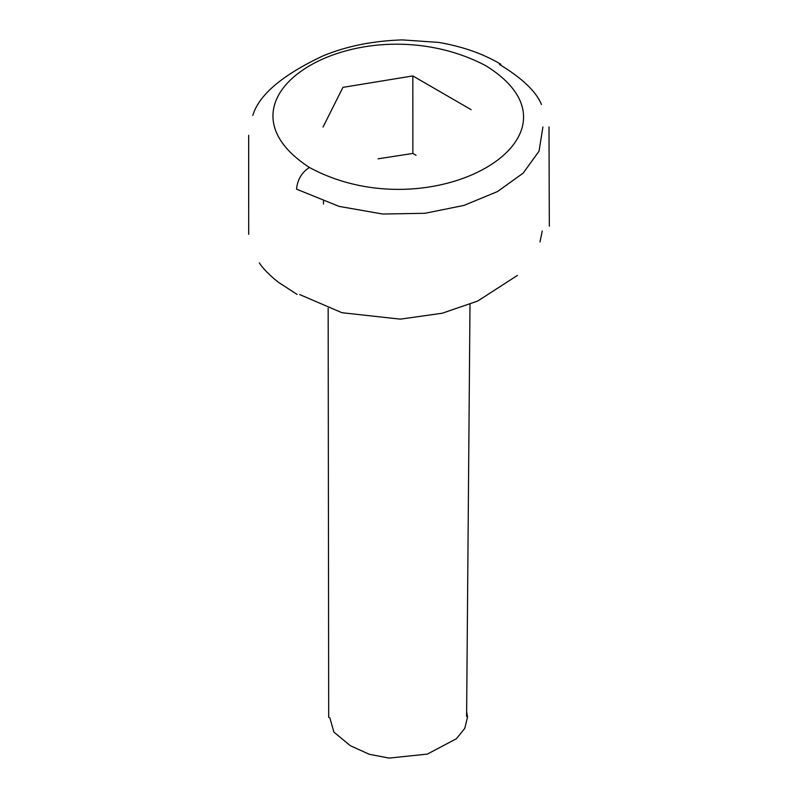 <?xml version="1.0" encoding="UTF-8"?>
<svg xmlns="http://www.w3.org/2000/svg" width="798" height="798" viewBox="0 0 798 798"><rect width="100%" height="100%" fill="white"/><g stroke="black" fill="none" stroke-linecap="round" stroke-linejoin="round"><path stroke-width="1.2" d="M378.053 158.812L412.865 153.445L416.027 155.301M323.459 201.325L323.479 204.019M542.909 126.982L539.059 151.161L523.179 173.116L497.423 191.6L463.987 205.395L425.005 213.285L382.671 214.024L339.13 206.393L296.557 189.176C297.375 179.799 301.654 172.558 309.385 167.46C199.151 95.63 362.721 1.167 485.773 65.675C599.697 136.338 431.149 233.375 309.385 167.46M323.03 127.052L342.921 87.361L412.835 75.92L412.865 153.445M471.149 109.685L412.835 75.92M329.823 717.691L333.893 732.105L350.312 745.691L369.215 754.26L389.085 758.1L427.359 754.09L456.406 738.729L464.755 728.375L467.528 717.093L466.66 711.856M500.895 64.319C483.508 53.855 462.75 46.543 438.611 42.404L402.352 39.9C372.796 40.848 346.292 46.204 322.861 55.95C282.362 75.042 259.011 94.842 252.816 115.351M248.697 234.353L248.687 135.301M259.27 262.911C263.47 269.066 269.844 275.519 278.392 282.273L297.085 294.412M299.689 294.562L341.953 312.716L400.317 319.14L442.192 313.235L477.723 301.036L517.423 275.41M539.997 241.944L542.251 231.021M549.313 226.233L549.004 126.962M541.443 104.498C536.206 91.561 522.211 78.204 499.458 64.419M466.601 716.484L469.992 304.347M328.158 308.277L328.696 717.492"/></g></svg>
